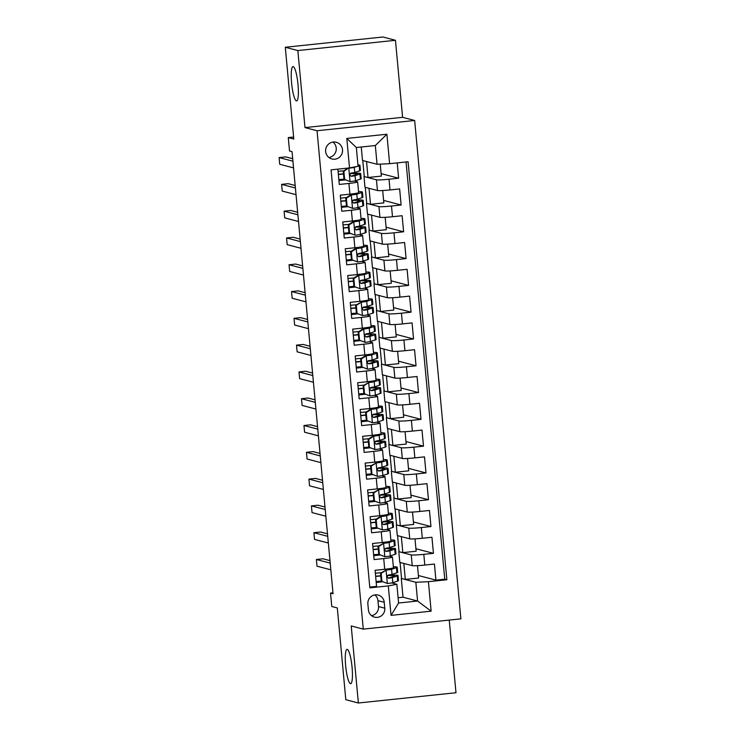 <?xml version="1.0" encoding="UTF-8"?>
<svg xmlns="http://www.w3.org/2000/svg" width="740" height="740" viewBox="0 0 740 740"><rect width="100%" height="100%" fill="white"/><g stroke="black" fill="none" stroke-linecap="round" stroke-linejoin="round"><path stroke-width="1.11" d="M296.389 100.89A17.261 3.117 84 0 1 291.643 83.491A17.261 3.117 84 0 1 292.994 66.582A17.261 3.117 84 0 1 293.207 66.6A17.261 3.117 84 0 1 297.961 84.008A17.261 3.117 84 0 1 296.601 100.908A17.261 3.117 84 0 1 296.389 100.89M350.455 683.668A17.261 3.117 84 0 1 345.7 666.268A17.261 3.117 84 0 1 347.06 649.359A17.261 3.117 84 0 1 347.273 649.378A17.261 3.117 84 0 1 352.018 666.777A17.261 3.117 84 0 1 350.668 683.686A17.261 3.117 84 0 1 350.455 683.668M325.628 151.496A8.63 8.473 104.7 0 0 331.881 158.952A8.63 8.473 104.7 0 0 342.518 149.721A8.63 8.473 104.7 0 0 336.256 142.256A8.63 8.473 104.7 0 0 325.628 151.496M328.911 157.49A8.63 8.473 104.7 0 0 332.954 142.071M395.456 40.293L382.904 37L285.289 47.268L297.85 50.56L304.991 127.595L317.044 130.749L414.659 120.481L402.606 117.327L395.456 40.293L297.85 50.56M317.044 130.749L363.275 629.13L460.891 618.853L414.659 120.481M363.275 629.13L351.223 625.966L358.373 703L455.979 692.732L449.245 620.083M358.373 703L345.811 699.707L337.301 607.938L331.779 606.495L330.53 593.091L333.046 593.748L292.032 151.644L289.525 150.988L288.276 137.594L293.798 139.037L285.289 47.268M337.865 169.146L339.281 184.454L348.91 183.437L349.909 194.158A10.786 0.722 -5.3 0 0 358.641 192.641L357.642 181.92A10.786 0.722 174.7 0 1 348.91 183.437M349.909 194.158L340.28 195.175L341.769 211.251L351.398 210.234L352.388 220.955A10.786 0.722 -5.3 0 0 361.12 219.429L360.13 208.717A10.786 0.722 174.7 0 1 351.398 210.234M352.388 220.955L342.759 221.963L344.257 238.039L353.887 237.031L354.876 247.752A10.786 0.722 -5.3 0 0 363.608 246.226A17.122 1.147 -5.3 0 0 363.914 246.004A17.122 1.147 -5.3 0 0 363.571 245.81M354.876 247.752L345.247 248.76L346.736 264.837L356.365 263.829L357.365 274.54A10.786 0.722 -5.3 0 0 366.096 273.023L365.098 262.302A10.786 0.722 174.7 0 1 356.365 263.829M357.365 274.54L347.735 275.558L349.225 291.634L358.854 290.617L359.853 301.337A10.786 0.722 -5.3 0 0 368.585 299.811L367.586 289.1A10.786 0.722 174.7 0 1 358.854 290.617M359.853 301.337L350.224 302.346L351.713 318.422L361.342 317.414L362.332 328.135A10.786 0.722 -5.3 0 0 371.064 326.608A17.122 1.147 -5.3 0 0 371.369 326.386A17.122 1.147 -5.3 0 0 371.027 326.192M362.332 328.135L352.703 329.143L354.201 345.219L363.821 344.211L364.82 354.923A10.786 0.722 -5.3 0 0 373.552 353.406L372.562 342.685A10.786 0.722 174.7 0 1 363.821 344.211M364.82 354.923L355.191 355.94L356.68 372.017L366.309 370.999L367.308 381.72A10.786 0.722 -5.3 0 0 376.04 380.194L375.041 369.482A10.786 0.722 174.7 0 1 366.309 370.999M367.308 381.72L357.679 382.728L359.168 398.805L368.798 397.796L369.787 408.517A10.786 0.722 -5.3 0 0 378.529 406.991A17.122 1.147 -5.3 0 0 378.825 406.769A17.122 1.147 -5.3 0 0 378.482 406.575M369.787 408.517L360.158 409.525L361.657 425.602L371.286 424.594L372.276 435.305A10.786 0.722 -5.3 0 0 381.007 433.788L380.018 423.067A10.786 0.722 174.7 0 1 371.286 424.594M372.276 435.305L362.646 436.322L364.136 452.399L373.765 451.382L374.764 462.102A10.786 0.722 -5.3 0 0 383.496 460.576L382.497 449.865A10.786 0.722 174.7 0 1 373.765 451.382M374.764 462.102L365.135 463.111L366.624 479.187L376.253 478.179L377.252 488.899A10.786 0.722 -5.3 0 0 385.984 487.373L384.985 476.652A10.786 0.722 174.7 0 1 376.253 478.179M377.252 488.899L367.623 489.908L369.112 505.984L378.741 504.976L379.731 515.688A10.786 0.722 -5.3 0 0 388.463 514.171L387.473 503.45A10.786 0.722 174.7 0 1 378.741 504.976M379.731 515.688L370.102 516.705L371.6 532.782L381.23 531.764L382.219 542.485A10.786 0.722 -5.3 0 0 390.951 540.959L389.962 530.247A10.786 0.722 174.7 0 1 381.23 531.764M382.219 542.485L372.59 543.502L374.079 559.579L383.709 558.561A10.786 0.722 -5.3 0 0 392.44 557.035A10.786 0.722 -5.3 0 0 392.256 556.924L389.221 556.129M415.001 538.859L416.148 551.217L402.819 552.623L398.795 551.661L399.785 562.382L412.245 565.647A10.786 0.722 -5.3 0 0 424.806 565.064L434.436 564.047L435.925 580.123L418.405 575.535M398.795 551.661L411.246 554.926A10.786 0.722 -5.3 0 0 423.807 554.343L433.437 553.335L415.917 548.738M433.437 553.335L431.947 537.259L422.318 538.267A10.786 0.722 -5.3 0 1 409.757 538.85L397.297 535.584L396.307 524.873L408.767 528.129L409.757 538.85M410.025 485.274L411.172 497.632L397.852 499.038L393.819 498.076L394.818 508.796L407.268 512.052A10.786 0.722 -5.3 0 0 419.83 511.47L429.459 510.461L430.957 526.538L413.429 521.941M407.546 458.476L408.693 470.834L395.364 472.24L391.34 471.278L392.329 481.999L404.789 485.264A10.786 0.722 -5.3 0 0 417.351 484.682L426.98 483.664L428.469 499.74L410.94 495.152M405.058 431.679L406.204 444.046L392.885 445.443L388.851 444.49L389.841 455.202L402.301 458.467A10.786 0.722 -5.3 0 0 414.863 457.884L424.492 456.867L425.981 472.943L408.462 468.355M402.569 404.891L403.716 417.249L390.396 418.655L386.363 417.693L387.362 428.404L399.813 431.67A10.786 0.722 -5.3 0 0 412.374 431.087L422.004 430.079L423.493 446.155L405.973 441.558M400.081 378.094L401.228 390.452L387.908 391.858L383.875 390.896L384.874 401.617L397.325 404.882A10.786 0.722 -5.3 0 0 409.886 404.299L419.515 403.282L421.014 419.358L403.485 414.77M397.602 351.296L398.749 363.664L385.42 365.061L381.396 364.099L382.386 374.819L394.846 378.085A10.786 0.722 -5.3 0 0 407.407 377.502L417.036 376.484L418.526 392.561L401.006 387.973M395.114 324.509L396.261 336.867L382.941 338.263L378.908 337.311L379.897 348.022L392.357 351.287A10.786 0.722 -5.3 0 0 404.919 350.704L414.548 349.696L416.037 365.773L398.518 361.175M392.625 297.711L393.773 310.069L380.453 311.475L376.42 310.513L377.418 321.234L389.869 324.499A10.786 0.722 -5.3 0 0 402.43 323.917L412.06 322.899L413.558 338.976L396.029 334.387M390.147 270.914L391.293 283.281L377.964 284.678L373.94 283.716L374.93 294.437L387.39 297.702A10.786 0.722 -5.3 0 0 399.952 297.119L409.581 296.102L411.07 312.178L393.541 307.59M387.658 244.126L388.805 256.484L375.485 257.881L371.452 256.928L372.442 267.639L384.902 270.905A10.786 0.722 -5.3 0 0 397.463 270.322L407.093 269.314L408.582 285.39L391.062 280.793M385.17 217.329L386.317 229.687L372.997 231.093L368.964 230.131L369.963 240.852L382.414 244.117A10.786 0.722 -5.3 0 0 394.975 243.525L404.604 242.517L406.094 258.593L388.574 254.005M382.682 190.531L383.829 202.899L370.509 204.296L366.476 203.334L367.475 214.054L379.925 217.32A10.786 0.722 -5.3 0 0 392.487 216.737L402.116 215.719L403.615 231.796L386.086 227.208M380.24 164.132L381.35 176.102L368.021 177.498L363.997 176.546L364.986 187.257L377.446 190.522A10.786 0.722 -5.3 0 0 390.008 189.94L399.637 188.931L401.126 205.008L383.607 200.411M357.642 181.92A10.786 0.722 174.7 0 0 357.457 181.809L354.423 181.013M360.13 208.717A10.786 0.722 174.7 0 0 359.945 208.597L356.911 207.801M353.887 237.031A10.786 0.722 174.7 0 0 362.618 235.505A10.786 0.722 174.7 0 0 362.424 235.394L359.39 234.599M365.098 262.302A10.786 0.722 174.7 0 0 364.913 262.191L361.879 261.396M367.586 289.1A10.786 0.722 174.7 0 0 367.401 288.979L364.367 288.184M361.342 317.414A10.786 0.722 174.7 0 0 370.074 315.887A10.786 0.722 174.7 0 0 369.88 315.776L366.846 314.981M372.562 342.685A10.786 0.722 174.7 0 0 372.368 342.574L369.334 341.778M375.041 369.482A10.786 0.722 174.7 0 0 374.856 369.362L371.822 368.566M368.798 397.796A10.786 0.722 174.7 0 0 377.529 396.27A10.786 0.722 174.7 0 0 377.345 396.159L374.311 395.364M380.018 423.067A10.786 0.722 174.7 0 0 379.824 422.956L376.789 422.161M382.497 449.865A10.786 0.722 174.7 0 0 382.312 449.744L379.278 448.949M384.985 476.652A10.786 0.722 174.7 0 0 384.8 476.541L381.766 475.746M387.473 503.45A10.786 0.722 174.7 0 0 387.279 503.339L384.245 502.543M389.962 530.247A10.786 0.722 174.7 0 0 389.767 530.127L386.733 529.331M384.782 608.197L384.236 602.304A8.362 8.205 104.7 0 0 378.177 595.071A8.362 8.205 104.7 0 0 367.873 604.025L368.418 609.917A8.362 8.205 104.7 0 0 374.477 617.141A8.362 8.205 104.7 0 0 384.782 608.197L378.501 606.55L377.955 600.658A8.362 8.205 104.7 0 0 374.865 594.914M361.25 147.01L362.498 160.469L377.067 164.28L375.328 145.53L356.338 147.528L358.077 166.278L349.53 167.915L331.067 169.858L369.843 587.847L388.306 585.904L396.853 584.276L391.71 582.926M349.53 167.915L346.792 138.445L386.891 134.227L389.629 163.697L408.092 161.755L446.868 579.744L428.404 581.686L431.143 611.166L391.044 615.384L388.306 585.904M363.997 176.546L376.447 179.811L377.446 190.522M366.476 203.334L378.936 206.599L379.925 217.32M368.964 230.131L381.424 233.396L382.414 244.117M371.452 256.928L383.903 260.193L384.902 270.905M373.94 283.716L386.391 286.981L387.39 297.702M376.42 310.513L388.879 313.779L389.869 324.499M378.908 337.311L391.368 340.576L392.357 351.287M381.396 364.099L393.846 367.364L394.846 378.085M383.875 390.896L396.335 394.161L397.325 404.882M386.363 417.693L398.823 420.958L399.813 431.67M388.851 444.49L401.302 447.746L402.301 458.467M391.34 471.278L403.79 474.543L404.789 485.264M393.819 498.076L406.279 501.341L407.268 512.052M435.925 580.123L444.759 579.198L406.057 161.968M376.447 179.811A10.786 0.722 174.7 0 0 389.009 179.219L398.638 178.21L397.223 162.902M401.126 205.008L391.497 206.016A10.786 0.722 174.7 0 1 378.936 206.599M403.615 231.796L393.985 232.813A10.786 0.722 174.7 0 1 381.424 233.396M406.094 258.593L396.464 259.611A10.786 0.722 174.7 0 1 383.903 260.193M408.582 285.39L398.953 286.399A10.786 0.722 174.7 0 1 386.391 286.981M411.07 312.178L401.441 313.196A10.786 0.722 174.7 0 1 388.879 313.779M413.558 338.976L403.929 339.993A10.786 0.722 174.7 0 1 391.368 340.576M416.037 365.773L406.408 366.781A10.786 0.722 174.7 0 1 393.846 367.364M418.526 392.561L408.896 393.578A10.786 0.722 174.7 0 1 396.335 394.161M421.014 419.358L411.385 420.375A10.786 0.722 174.7 0 1 398.823 420.958M423.493 446.155L413.864 447.164A10.786 0.722 174.7 0 1 401.302 447.746M425.981 472.943L416.352 473.961A10.786 0.722 174.7 0 1 403.79 474.543M428.469 499.74L418.84 500.758A10.786 0.722 174.7 0 1 406.279 501.341M430.957 526.538L421.328 527.546A10.786 0.722 174.7 0 1 408.767 528.129M369.769 587.088L376.568 586.367L375.078 570.29L384.707 569.282A10.786 0.722 -5.3 0 0 393.44 567.756A17.122 1.147 -5.3 0 0 393.736 567.534A17.122 1.147 -5.3 0 0 393.403 567.34M396.853 584.276L398.592 603.026L417.582 601.028L415.843 582.278L428.404 581.686M398.101 597.735L403.023 597.217L417.582 601.028L431.143 611.166M403.023 597.217L401.274 578.458L415.843 582.278M293.614 137.029L288.276 137.594M332.963 592.842L330.53 593.091M417.48 565.656L418.627 578.014L405.307 579.42L401.274 578.458M401.543 578.43L400.062 562.456M399.054 551.633L397.574 535.658M412.513 512.071L413.66 524.429L400.34 525.826L396.307 524.873M396.575 524.845L395.086 508.861M394.087 498.048L392.607 482.073M391.599 471.25L390.119 455.276M389.111 444.463L387.631 428.479M386.632 417.665L385.142 401.69M384.143 390.868L382.663 374.893M381.655 364.071L380.175 348.096M379.167 337.283L377.687 321.299M376.688 310.486L375.208 294.511M374.2 283.688L372.72 267.714M371.711 256.9L370.231 240.916M369.232 230.103L367.743 214.128M366.744 203.306L365.264 187.331M364.256 176.518L362.776 160.534M382.774 581.788L376.207 582.482M444.759 579.198L446.868 579.744M405.307 579.42L403.827 563.436M398.638 178.21L381.118 173.623M380.286 554.991L373.719 555.685M402.819 552.623L401.339 536.648M400.34 525.826L398.86 509.851M377.798 528.203L371.24 528.887M397.852 499.038L396.372 483.054M375.319 501.405L368.751 502.099M395.364 472.24L393.884 456.266M372.831 474.608L366.263 475.302M392.885 445.443L391.395 429.468M370.342 447.82L363.775 448.505M390.396 418.655L388.916 402.671M367.854 421.023L361.296 421.717M387.908 391.858L386.428 375.883M365.375 394.226L358.808 394.92M385.42 365.061L383.94 349.086M362.887 367.429L356.319 368.122M382.941 338.263L381.452 322.289M360.399 340.641L353.831 341.325M380.453 311.475L378.973 295.5M357.92 313.843L351.352 314.537M377.964 284.678L376.484 268.703M355.431 287.046L348.864 287.74M375.485 257.881L373.996 241.906M352.943 260.258L346.375 260.943M372.997 231.093L371.517 215.109M350.455 233.461L343.897 234.154M370.509 204.296L369.029 188.321M347.976 206.663L341.408 207.357M368.021 177.498L366.541 161.524M389.629 163.697L377.067 164.28M345.488 179.876L338.92 180.56M398.592 603.026L391.044 615.384M346.792 138.445L356.338 147.528M386.891 134.227L375.328 145.53M371.517 615.662A8.362 8.205 104.7 0 0 378.501 606.55M304.991 127.595L402.606 117.327M381.174 573.343L380.517 573.167L386.197 570.105L381.174 573.343L381.914 581.381L387.446 583.499A7.15 0.481 -5.3 0 0 392.82 582.667L397.685 581.067A20.628 1.378 -5.3 0 0 398.471 580.604L398 575.516A20.628 1.378 -5.3 0 0 387.88 575.267M387.446 583.499L381.914 581.381M381.248 581.076A17.122 1.147 -5.3 0 0 376.114 581.538M385.549 569.939L392.154 568.227M386.197 570.105A7.15 0.481 -5.3 0 0 391.58 569.273L396.446 567.673A20.628 1.378 -5.3 0 0 397.232 567.21A20.628 1.378 -5.3 0 0 393.347 566.766M380.517 573.167L381.267 581.205M329.975 560.624L322.992 558.793L316.396 559.486L330.207 563.112M316.396 559.486L317.016 566.192L330.826 569.809M397.232 567.21L397.704 572.298A20.628 1.378 174.7 0 1 396.918 572.76L392.052 574.36A7.15 0.481 174.7 0 1 388.583 574.971C386.733 576.275 386.835 577.348 388.889 578.19A7.15 0.481 -5.3 0 0 392.348 577.579L397.214 575.979A20.628 1.378 -5.3 0 0 398 575.516M380.758 575.748A20.628 1.378 -5.3 0 0 375.624 576.21M375.643 576.442A17.122 1.147 174.7 0 1 380.776 575.988M387.575 575.563A17.122 1.147 174.7 0 1 394.513 575.84A17.122 1.147 174.7 0 1 393.856 576.22L388.352 578.153M381.23 572.714A17.122 1.147 -5.3 0 0 375.346 573.232M378.686 546.546L378.029 546.379L383.709 543.308L378.686 546.546L379.435 554.584L384.957 556.711A7.15 0.481 -5.3 0 0 390.341 555.87L395.197 554.269A20.628 1.378 -5.3 0 0 395.983 553.816L395.512 548.719A20.628 1.378 -5.3 0 0 385.392 548.47M384.957 556.711L379.435 554.584M378.769 554.279A17.122 1.147 -5.3 0 0 373.635 554.741M383.061 543.141L389.666 541.43M383.709 543.308A7.15 0.481 -5.3 0 0 389.092 542.476L393.957 540.875A20.628 1.378 -5.3 0 0 394.744 540.413A20.628 1.378 -5.3 0 0 390.859 539.969M378.029 546.379L378.778 554.417M327.487 533.836L320.503 532.005L313.908 532.698L327.718 536.315M313.908 532.698L314.528 539.395L328.338 543.012M394.744 540.413L395.216 545.51A20.628 1.378 174.7 0 1 394.429 545.963L389.564 547.563A7.15 0.481 174.7 0 1 386.104 548.183C384.254 549.487 384.347 550.56 386.4 551.393A7.15 0.481 -5.3 0 0 389.869 550.782L394.725 549.182A20.628 1.378 -5.3 0 0 395.512 548.719M378.269 548.951A20.628 1.378 -5.3 0 0 373.136 549.413M373.164 549.654A17.122 1.147 174.7 0 1 378.297 549.191M385.087 548.765A17.122 1.147 174.7 0 1 392.024 549.043A17.122 1.147 174.7 0 1 391.368 549.432L385.873 551.356M378.741 545.916A17.122 1.147 -5.3 0 0 372.858 546.435M376.197 519.748L375.55 519.582L380.573 516.344L381.23 516.52L376.197 519.748L376.947 527.787L382.469 529.914A7.15 0.481 -5.3 0 0 387.853 529.082L392.718 527.481A20.628 1.378 -5.3 0 0 393.504 527.019L393.032 521.931A20.628 1.378 -5.3 0 0 382.904 521.672M382.469 529.914L376.947 527.787M376.281 527.49A17.122 1.147 -5.3 0 0 371.147 527.944M380.573 516.344L387.177 514.633M381.23 516.52A7.15 0.481 -5.3 0 0 386.613 515.678L391.469 514.078A20.628 1.378 -5.3 0 0 392.256 513.625A20.628 1.378 -5.3 0 0 388.371 513.181M375.55 519.582L376.29 527.62M324.999 507.039L318.015 505.207L311.42 505.901L325.23 509.518M311.42 505.901L312.049 512.598L325.85 516.215M392.256 513.625L392.727 518.712A20.628 1.378 174.7 0 1 391.941 519.175L387.085 520.775A7.15 0.481 174.7 0 1 383.616 521.385C381.766 522.69 381.868 523.763 383.912 524.595A7.15 0.481 -5.3 0 0 387.381 523.985L392.246 522.385A20.628 1.378 -5.3 0 0 393.032 521.931M375.791 522.163A20.628 1.378 -5.3 0 0 370.657 522.625M370.675 522.856A17.122 1.147 174.7 0 1 375.809 522.394M382.599 521.968A17.122 1.147 174.7 0 1 389.536 522.255A17.122 1.147 174.7 0 1 388.889 522.634L383.385 524.567M376.253 519.129A17.122 1.147 -5.3 0 0 370.379 519.637M373.719 492.96L373.062 492.785L378.741 489.723L373.719 492.96L374.459 500.999L379.981 503.117A7.15 0.481 -5.3 0 0 385.364 502.284L390.23 500.684A20.628 1.378 -5.3 0 0 391.016 500.221L390.544 495.134A20.628 1.378 -5.3 0 0 380.425 494.884M379.981 503.117L374.459 500.999M373.793 500.693A17.122 1.147 -5.3 0 0 368.659 501.156M378.085 489.556L384.689 487.845M378.741 489.723A7.15 0.481 -5.3 0 0 384.125 488.89L388.99 487.29A20.628 1.378 -5.3 0 0 389.776 486.827A20.628 1.378 -5.3 0 0 385.892 486.384M373.062 492.785L373.811 500.823M322.511 480.241L315.536 478.41L308.941 479.104L322.742 482.73M308.941 479.104L309.561 485.81L323.371 489.427M389.776 486.827L390.248 491.915A20.628 1.378 174.7 0 1 389.462 492.377L384.596 493.978A7.15 0.481 174.7 0 1 381.128 494.588C379.278 495.893 379.38 496.966 381.433 497.807A7.15 0.481 -5.3 0 0 384.893 497.197L389.758 495.596A20.628 1.378 -5.3 0 0 390.544 495.134M373.302 495.365A20.628 1.378 -5.3 0 0 368.168 495.828M368.187 496.059A17.122 1.147 174.7 0 1 373.321 495.606M380.11 495.18A17.122 1.147 174.7 0 1 387.057 495.458A17.122 1.147 174.7 0 1 386.4 495.837L380.897 497.77M373.774 492.331A17.122 1.147 -5.3 0 0 367.891 492.849M371.23 466.163L370.574 465.996L376.253 462.925L371.23 466.163L371.97 474.201L377.502 476.329A7.15 0.481 -5.3 0 0 382.876 475.487L387.742 473.887A20.628 1.378 -5.3 0 0 388.528 473.434L388.056 468.337A20.628 1.378 -5.3 0 0 377.937 468.087M377.502 476.329L371.97 474.201M371.314 473.896A17.122 1.147 -5.3 0 0 366.18 474.359M375.606 462.759L382.21 461.048M376.253 462.925A7.15 0.481 -5.3 0 0 381.637 462.093L386.502 460.493A20.628 1.378 -5.3 0 0 387.288 460.03A20.628 1.378 -5.3 0 0 383.403 459.586M370.574 465.996L371.323 474.035M320.032 453.444L313.048 451.622L306.453 452.316L320.263 455.933M306.453 452.316L307.072 459.013L320.882 462.63M387.288 460.03L387.76 465.127A20.628 1.378 174.7 0 1 386.974 465.58L382.108 467.181A7.15 0.481 174.7 0 1 378.649 467.791C376.789 469.105 376.891 470.168 378.945 471.01A7.15 0.481 -5.3 0 0 382.404 470.4L387.27 468.799A20.628 1.378 -5.3 0 0 388.056 468.337M370.814 468.568A20.628 1.378 -5.3 0 0 365.68 469.031M365.708 469.271A17.122 1.147 174.7 0 1 370.842 468.809M377.631 468.383A17.122 1.147 174.7 0 1 384.569 468.661A17.122 1.147 174.7 0 1 383.912 469.049L378.408 470.973M371.286 465.534A17.122 1.147 -5.3 0 0 365.403 466.052M368.742 439.366L368.095 439.199L373.117 435.962L373.774 436.138L368.742 439.366L369.491 447.404L375.014 449.532A7.15 0.481 -5.3 0 0 380.397 448.699L385.263 447.099A20.628 1.378 -5.3 0 0 386.049 446.636L385.568 441.539A20.628 1.378 -5.3 0 0 375.448 441.29M375.014 449.532L369.491 447.404M368.825 447.108A17.122 1.147 -5.3 0 0 363.692 447.561M373.117 435.962L379.722 434.25M373.774 436.138A7.15 0.481 -5.3 0 0 379.148 435.296L384.014 433.696A20.628 1.378 -5.3 0 0 384.8 433.233A20.628 1.378 -5.3 0 0 380.915 432.798M368.095 439.199L368.835 447.238M317.543 426.656L310.56 424.825L303.964 425.519L317.775 429.135M303.964 425.519L304.593 432.216L318.394 435.832M384.8 433.233L385.272 438.33A20.628 1.378 174.7 0 1 384.486 438.792L379.62 440.393A7.15 0.481 174.7 0 1 376.161 441.003C374.311 442.307 374.412 443.38 376.457 444.213A7.15 0.481 -5.3 0 0 379.925 443.602L384.782 442.002A20.628 1.378 -5.3 0 0 385.568 441.539M368.326 441.78A20.628 1.378 -5.3 0 0 363.192 442.243M363.22 442.474A17.122 1.147 174.7 0 1 368.354 442.011M375.143 441.586A17.122 1.147 174.7 0 1 382.081 441.863A17.122 1.147 174.7 0 1 381.433 442.252L375.929 444.185M368.798 438.737A17.122 1.147 -5.3 0 0 362.924 439.255M366.254 412.578L365.606 412.402L370.629 409.164L371.286 409.34L366.254 412.578L367.003 420.616L372.525 422.734A7.15 0.481 -5.3 0 0 377.909 421.902L382.774 420.302A20.628 1.378 -5.3 0 0 383.561 419.839L383.089 414.752A20.628 1.378 -5.3 0 0 372.96 414.502M372.525 422.734L367.003 420.616M366.337 420.311A17.122 1.147 -5.3 0 0 361.203 420.773M370.629 409.164L377.233 407.463M371.286 409.34A7.15 0.481 -5.3 0 0 376.669 408.508L381.526 406.907A20.628 1.378 -5.3 0 0 382.312 406.445A20.628 1.378 -5.3 0 0 378.436 406.001M365.606 412.402L366.346 420.44M315.055 399.859L308.081 398.028L301.485 398.721L315.286 402.338M301.485 398.721L302.105 405.428L315.906 409.044M382.312 406.445L382.793 411.532A20.628 1.378 174.7 0 1 382.007 411.995L377.141 413.595A7.15 0.481 174.7 0 1 373.672 414.206C371.822 415.51 371.924 416.583 373.968 417.425A7.15 0.481 -5.3 0 0 377.437 416.814L382.303 415.214A20.628 1.378 -5.3 0 0 383.089 414.752M365.847 414.983A20.628 1.378 -5.3 0 0 360.713 415.445M360.732 415.677A17.122 1.147 174.7 0 1 365.865 415.223M372.655 414.798A17.122 1.147 174.7 0 1 379.592 415.075A17.122 1.147 174.7 0 1 378.945 415.454L373.441 417.388M366.319 411.949A17.122 1.147 -5.3 0 0 360.436 412.467M363.775 385.781L363.118 385.605L368.798 382.543L363.775 385.781L364.515 393.819L370.046 395.946A7.15 0.481 -5.3 0 0 375.421 395.105L380.286 393.504A20.628 1.378 -5.3 0 0 381.072 393.042L380.601 387.954A20.628 1.378 -5.3 0 0 370.481 387.704M370.046 395.946L364.515 393.819M363.849 393.514A17.122 1.147 -5.3 0 0 358.715 393.976M368.15 382.377L374.755 380.665M368.798 382.543A7.15 0.481 -5.3 0 0 374.181 381.711L379.046 380.11A20.628 1.378 -5.3 0 0 379.833 379.648A20.628 1.378 -5.3 0 0 375.948 379.204M363.118 385.605L363.867 393.643M312.576 373.062L305.592 371.24L298.997 371.933L312.807 375.55M298.997 371.933L299.617 378.63L313.427 382.247M379.833 379.648L380.305 384.735A20.628 1.378 174.7 0 1 379.518 385.198L374.653 386.798A7.15 0.481 174.7 0 1 371.184 387.409C369.334 388.722 369.436 389.786 371.489 390.628A7.15 0.481 -5.3 0 0 374.949 390.017L379.814 388.417A20.628 1.378 -5.3 0 0 380.601 387.954M363.358 388.186A20.628 1.378 -5.3 0 0 358.225 388.648M358.243 388.889A17.122 1.147 174.7 0 1 363.377 388.426M370.176 388A17.122 1.147 174.7 0 1 377.113 388.278A17.122 1.147 174.7 0 1 376.457 388.657L370.953 390.591M363.83 385.151A17.122 1.147 -5.3 0 0 357.947 385.67M361.286 358.983L360.63 358.817L365.662 355.579L366.309 355.755L361.286 358.983L362.036 367.022L367.558 369.149A7.15 0.481 -5.3 0 0 372.942 368.317L377.798 366.716A20.628 1.378 -5.3 0 0 378.584 366.254L378.112 361.157A20.628 1.378 -5.3 0 0 367.993 360.907M367.558 369.149L362.036 367.022M361.37 366.726A17.122 1.147 -5.3 0 0 356.236 367.179M365.662 355.579L372.266 353.868M366.309 355.755A7.15 0.481 -5.3 0 0 371.693 354.913L376.558 353.313A20.628 1.378 -5.3 0 0 377.345 352.851A20.628 1.378 -5.3 0 0 373.46 352.407M360.63 358.817L361.379 366.855M310.088 346.274L303.104 344.442L296.509 345.136L310.319 348.753M296.509 345.136L297.129 351.833L310.939 355.45M377.345 352.851L377.816 357.947A20.628 1.378 174.7 0 1 377.03 358.41L372.164 360.01A7.15 0.481 174.7 0 1 368.705 360.621C366.855 361.925 366.947 362.998 369.001 363.83A7.15 0.481 -5.3 0 0 372.47 363.22L377.326 361.62A20.628 1.378 -5.3 0 0 378.112 361.157M360.87 361.397A20.628 1.378 -5.3 0 0 355.736 361.851M355.764 362.091A17.122 1.147 174.7 0 1 360.898 361.629M367.688 361.203A17.122 1.147 174.7 0 1 374.625 361.481A17.122 1.147 174.7 0 1 373.968 361.869L368.474 363.803M361.342 358.354A17.122 1.147 -5.3 0 0 355.459 358.872M358.798 332.195L358.151 332.019L363.174 328.782L363.83 328.958L358.798 332.195L359.548 340.233L365.07 342.352A7.15 0.481 -5.3 0 0 370.453 341.519L375.319 339.919A20.628 1.378 -5.3 0 0 376.105 339.457L375.633 334.369A20.628 1.378 -5.3 0 0 365.505 334.119M365.07 342.352L359.548 340.233M358.882 339.928A17.122 1.147 -5.3 0 0 353.748 340.391M363.174 328.782L369.778 327.071M363.83 328.958A7.15 0.481 -5.3 0 0 369.214 328.125L374.07 326.525A20.628 1.378 -5.3 0 0 374.856 326.062A20.628 1.378 -5.3 0 0 370.971 325.618M358.151 332.019L358.891 340.058M307.6 319.476L300.616 317.645L294.021 318.339L307.831 321.956M294.021 318.339L294.65 325.036L308.45 328.662M374.856 326.062L375.328 331.15A20.628 1.378 174.7 0 1 374.542 331.613L369.686 333.213A7.15 0.481 174.7 0 1 366.217 333.823C364.367 335.128 364.469 336.2 366.513 337.042A7.15 0.481 -5.3 0 0 369.982 336.432L374.847 334.832A20.628 1.378 -5.3 0 0 375.633 334.369M358.391 334.6A20.628 1.378 -5.3 0 0 353.257 335.063M353.276 335.294A17.122 1.147 174.7 0 1 358.41 334.841M365.199 334.415A17.122 1.147 174.7 0 1 372.137 334.693A17.122 1.147 174.7 0 1 371.489 335.072L365.986 337.005M358.854 331.566A17.122 1.147 -5.3 0 0 352.98 332.084M356.319 305.398L355.663 305.222L361.342 302.161L356.319 305.398L357.059 313.436L362.582 315.564A7.15 0.481 -5.3 0 0 367.965 314.722L372.831 313.122A20.628 1.378 -5.3 0 0 373.617 312.659L373.145 307.572A20.628 1.378 -5.3 0 0 363.016 307.322M362.582 315.564L357.059 313.436M356.393 313.131A17.122 1.147 -5.3 0 0 351.26 313.594M360.685 301.994L367.29 300.283M361.342 302.161A7.15 0.481 -5.3 0 0 366.726 301.328L371.591 299.728A20.628 1.378 -5.3 0 0 372.377 299.265A20.628 1.378 -5.3 0 0 368.492 298.821M355.663 305.222L356.412 313.261M305.111 292.679L298.137 290.857L291.542 291.551L305.343 295.168M291.542 291.551L292.161 298.248L305.971 301.864M372.377 299.265L372.849 304.353A20.628 1.378 174.7 0 1 372.063 304.815L367.197 306.416A7.15 0.481 174.7 0 1 363.729 307.026C361.879 308.339 361.98 309.403 364.034 310.245A7.15 0.481 -5.3 0 0 367.493 309.635L372.359 308.034A20.628 1.378 -5.3 0 0 373.145 307.572M355.903 307.803A20.628 1.378 -5.3 0 0 350.769 308.266M350.788 308.497A17.122 1.147 174.7 0 1 355.921 308.043M362.711 307.618A17.122 1.147 174.7 0 1 369.649 307.896A17.122 1.147 174.7 0 1 369.001 308.275L363.497 310.208M356.375 304.769A17.122 1.147 -5.3 0 0 350.492 305.287M353.831 278.601L353.174 278.434L358.206 275.197L358.854 275.373L353.831 278.601L354.571 286.639L360.103 288.767A7.15 0.481 -5.3 0 0 365.477 287.934L370.342 286.334A20.628 1.378 -5.3 0 0 371.129 285.871L370.657 280.775A20.628 1.378 -5.3 0 0 360.537 280.525M360.103 288.767L354.571 286.639M353.914 286.343A17.122 1.147 -5.3 0 0 348.781 286.796M358.206 275.197L364.811 273.486M358.854 275.373A7.15 0.481 -5.3 0 0 364.237 274.531L369.103 272.93A20.628 1.378 -5.3 0 0 369.889 272.468A20.628 1.378 -5.3 0 0 366.004 272.024M353.174 278.434L353.924 286.473M302.632 265.891L295.649 264.06L289.053 264.754L302.864 268.37M289.053 264.754L289.673 271.45L303.483 275.067M369.889 272.468L370.361 277.565A20.628 1.378 174.7 0 1 369.575 278.027L364.709 279.627A7.15 0.481 174.7 0 1 361.25 280.238C359.39 281.542 359.492 282.615 361.546 283.448A7.15 0.481 -5.3 0 0 365.005 282.837L369.871 281.237A20.628 1.378 -5.3 0 0 370.657 280.775M353.415 281.015A20.628 1.378 -5.3 0 0 348.281 281.468M348.309 281.709A17.122 1.147 174.7 0 1 353.433 281.246M360.232 280.821A17.122 1.147 174.7 0 1 367.17 281.098A17.122 1.147 174.7 0 1 366.513 281.487L361.009 283.42M353.887 277.972A17.122 1.147 -5.3 0 0 348.004 278.49M351.343 251.813L350.695 251.637L355.589 248.483L356.375 248.575L351.343 251.813L352.092 259.851L357.614 261.969A7.15 0.481 -5.3 0 0 362.998 261.137L367.863 259.536A20.628 1.378 -5.3 0 0 368.65 259.074L368.168 253.987A20.628 1.378 -5.3 0 0 358.049 253.737M357.614 261.969L352.092 259.851M351.426 259.546A17.122 1.147 -5.3 0 0 346.292 259.999M355.718 248.4L362.322 246.688M356.375 248.575A7.15 0.481 -5.3 0 0 361.749 247.743L366.615 246.143A20.628 1.378 -5.3 0 0 367.401 245.68A20.628 1.378 -5.3 0 0 363.516 245.236M350.695 251.637L351.435 259.675M300.144 239.094L293.16 237.263L286.565 237.956L300.375 241.573M286.565 237.956L287.185 244.653L300.995 248.279M367.401 245.68L367.873 250.768A20.628 1.378 174.7 0 1 367.086 251.23L362.221 252.83A7.15 0.481 174.7 0 1 358.761 253.441C356.911 254.745 357.013 255.818 359.057 256.66A7.15 0.481 -5.3 0 0 362.526 256.049L367.382 254.449A20.628 1.378 -5.3 0 0 368.168 253.987M350.927 254.218A20.628 1.378 -5.3 0 0 345.793 254.68M345.821 254.911A17.122 1.147 174.7 0 1 350.954 254.458M357.744 254.033A17.122 1.147 174.7 0 1 364.681 254.31A17.122 1.147 174.7 0 1 364.025 254.689L358.53 256.623M351.398 251.184A17.122 1.147 -5.3 0 0 345.525 251.702M348.855 225.016L348.207 224.84L353.11 221.686L353.887 221.778L348.855 225.016L349.604 233.054L355.126 235.181A7.15 0.481 -5.3 0 0 360.51 234.34L365.375 232.739A20.628 1.378 -5.3 0 0 366.161 232.277L365.69 227.189A20.628 1.378 -5.3 0 0 355.561 226.94M355.126 235.181L349.604 233.054M348.938 232.749A17.122 1.147 -5.3 0 0 343.804 233.211M353.23 221.612L359.834 219.9M353.887 221.778A7.15 0.481 -5.3 0 0 359.27 220.946L364.126 219.345A20.628 1.378 -5.3 0 0 364.913 218.883A20.628 1.378 -5.3 0 0 361.037 218.439M348.207 224.84L348.947 232.878M297.656 212.297L290.681 210.475L284.086 211.168L297.887 214.785M284.086 211.168L284.706 217.865L298.507 221.482M364.913 218.883L365.394 223.97A20.628 1.378 174.7 0 1 364.598 224.433L359.742 226.033A7.15 0.481 174.7 0 1 356.273 226.644C354.423 227.948 354.525 229.021 356.569 229.863A7.15 0.481 -5.3 0 0 360.038 229.252L364.903 227.652A20.628 1.378 -5.3 0 0 365.69 227.189M348.447 227.421A20.628 1.378 -5.3 0 0 343.314 227.883M343.332 228.114A17.122 1.147 174.7 0 1 348.466 227.661M355.256 227.236A17.122 1.147 174.7 0 1 362.193 227.513A17.122 1.147 174.7 0 1 361.546 227.892L356.042 229.826M348.919 224.387A17.122 1.147 -5.3 0 0 343.036 224.904M346.375 198.218L345.719 198.052L350.751 194.814L351.398 194.99L346.375 198.218L347.115 206.256L352.647 208.384A7.15 0.481 -5.3 0 0 358.021 207.552L362.887 205.951A20.628 1.378 -5.3 0 0 363.673 205.489L363.201 200.392A20.628 1.378 -5.3 0 0 353.082 200.142M352.647 208.384L347.115 206.256M346.45 205.96A17.122 1.147 -5.3 0 0 341.316 206.414M350.751 194.814L357.346 193.103M351.398 194.99A7.15 0.481 -5.3 0 0 356.782 194.148L361.647 192.548A20.628 1.378 -5.3 0 0 362.434 192.085A20.628 1.378 -5.3 0 0 358.549 191.642M345.719 198.052L346.468 206.09M295.177 185.509L288.193 183.677L281.598 184.371L295.399 187.988M281.598 184.371L282.218 191.068L296.028 194.685M362.434 192.085L362.905 197.182A20.628 1.378 174.7 0 1 362.119 197.645L357.254 199.245A7.15 0.481 174.7 0 1 353.785 199.856C351.935 201.16 352.036 202.233 354.09 203.065A7.15 0.481 -5.3 0 0 357.55 202.455L362.415 200.855A20.628 1.378 -5.3 0 0 363.201 200.392M345.959 200.623A20.628 1.378 -5.3 0 0 340.825 201.086M340.844 201.326A17.122 1.147 174.7 0 1 345.978 200.864M352.776 200.438A17.122 1.147 174.7 0 1 359.714 200.716A17.122 1.147 174.7 0 1 359.057 201.104L353.554 203.028M346.431 197.589A17.122 1.147 -5.3 0 0 340.548 198.107M348.346 168.045L343.887 171.43L344.637 179.469L350.159 181.587A7.15 0.481 -5.3 0 0 355.542 180.754L360.399 179.154A20.628 1.378 -5.3 0 0 361.185 178.692L360.713 173.604A20.628 1.378 -5.3 0 0 350.594 173.345M350.159 181.587L344.637 179.469M343.971 179.163A17.122 1.147 -5.3 0 0 338.837 179.617M348.91 168.193A7.15 0.481 -5.3 0 0 354.293 167.36L356.856 166.519M358.058 166.121L359.159 165.76A20.628 1.378 -5.3 0 0 359.945 165.297A20.628 1.378 -5.3 0 0 357.947 164.891M343.887 171.43L343.231 171.255L343.98 179.293M343.231 171.255L348.262 168.017M292.689 158.712L285.705 156.88L279.11 157.574L292.92 161.19M279.11 157.574L279.729 164.271L293.539 167.888M359.945 165.297L360.417 170.385A20.628 1.378 174.7 0 1 359.631 170.847L354.765 172.448A7.15 0.481 174.7 0 1 351.306 173.058C349.456 174.363 349.548 175.436 351.602 176.277A7.15 0.481 -5.3 0 0 355.071 175.667L359.927 174.057A20.628 1.378 -5.3 0 0 360.713 173.604M343.471 173.835A20.628 1.378 -5.3 0 0 338.337 174.298M338.365 174.529A17.122 1.147 174.7 0 1 343.499 174.067M350.288 173.65A17.122 1.147 174.7 0 1 357.226 173.928A17.122 1.147 174.7 0 1 356.569 174.307L351.075 176.24M343.943 170.801A17.122 1.147 -5.3 0 0 338.06 171.31M411.246 554.926L412.245 565.647M423.807 554.343L424.806 565.064M389.009 179.219L390.008 189.94M391.497 206.016L392.487 216.737M393.985 232.813L394.975 243.525M396.464 259.611L397.463 270.322M398.953 286.399L399.952 297.119M401.441 313.196L402.43 323.917M403.929 339.993L404.919 350.704M406.408 366.781L407.407 377.502M408.896 393.578L409.886 404.299M411.385 420.375L412.374 431.087M413.864 447.164L414.863 457.884M416.352 473.961L417.351 484.682M418.84 500.758L419.83 511.47M421.328 527.546L422.318 538.267M383.709 558.561L384.707 569.282M377.955 600.658L384.236 602.304M386.077 570.188L387.307 583.453M397.214 575.979L397.685 581.067M396.446 567.673L396.918 572.76M392.348 577.579L392.82 582.667M391.58 569.273L392.052 574.36M383.588 543.391L384.819 556.656M394.725 549.182L395.197 554.269M393.957 540.875L394.429 545.963M389.869 550.782L390.341 555.87M389.092 542.476L389.564 547.563M381.1 516.594L382.33 529.859M392.246 522.385L392.718 527.481M391.469 514.078L391.941 519.175M387.381 523.985L387.853 529.082M386.613 515.678L387.085 520.775M378.621 489.806L379.851 503.071M389.758 495.596L390.23 500.684M388.99 487.29L389.462 492.377M384.893 497.197L385.364 502.284M384.125 488.89L384.596 493.978M376.133 463.009L377.363 476.273M387.27 468.799L387.742 473.887M386.502 460.493L386.974 465.58M382.404 470.4L382.876 475.487M381.637 462.093L382.108 467.181M373.644 436.212L374.875 449.476M384.782 442.002L385.263 447.099M384.014 433.696L384.486 438.792M379.925 443.602L380.397 448.699M379.148 435.296L379.62 440.393M371.156 409.424L372.387 422.688M382.303 415.214L382.774 420.302M381.526 406.907L382.007 411.995M377.437 416.814L377.909 421.902M376.669 408.508L377.141 413.595M368.677 382.626L369.907 395.891M379.814 388.417L380.286 393.504M379.046 380.11L379.518 385.198M374.949 390.017L375.421 395.105M374.181 381.711L374.653 386.798M366.189 355.829L367.419 369.094M377.326 361.62L377.798 366.716M376.558 353.313L377.03 358.41M372.47 363.22L372.942 368.317M371.693 354.913L372.164 360.01M363.701 329.041L364.931 342.305M374.847 334.832L375.319 339.919M374.07 326.525L374.542 331.613M369.982 336.432L370.453 341.519M369.214 328.125L369.686 333.213M361.213 302.244L362.443 315.508M372.359 308.034L372.831 313.122M371.591 299.728L372.063 304.815M367.493 309.635L367.965 314.722M366.726 301.328L367.197 306.416M358.733 275.447L359.964 288.711M369.871 281.237L370.342 286.334M369.103 272.93L369.575 278.027M365.005 282.837L365.477 287.934M364.237 274.531L364.709 279.627M356.245 248.659L357.476 261.914M367.382 254.449L367.863 259.536M366.615 246.143L367.086 251.23M362.526 256.049L362.998 261.137M361.749 247.743L362.221 252.83M353.757 221.861L354.987 235.126M364.903 227.652L365.375 232.739M364.126 219.345L364.598 224.433M360.038 229.252L360.51 234.34M359.27 220.946L359.742 226.033M351.278 195.064L352.508 208.329M362.415 200.855L362.887 205.951M361.647 192.548L362.119 197.645M357.55 202.455L358.021 207.552M356.782 194.148L357.254 199.245M348.79 168.276L350.02 181.531M359.927 174.057L360.399 179.154M359.159 165.76L359.631 170.847M355.071 175.667L355.542 180.754M354.293 167.36L354.765 172.448M392.44 557.035L393.44 567.756M377.529 396.27L378.529 406.991M370.074 315.887L371.064 326.608M362.618 235.505L363.608 246.226"/></g></svg>
